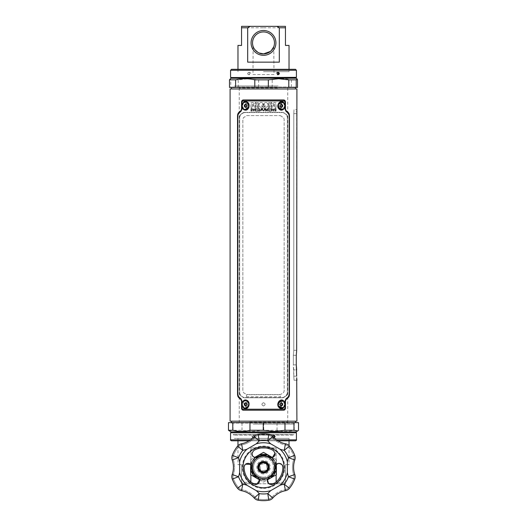 <?xml version="1.0" encoding="UTF-8"?>
<svg xmlns="http://www.w3.org/2000/svg" width="527" height="527" viewBox="0 0 527 527"><rect width="100%" height="100%" fill="white"/><g stroke="black" fill="none" stroke-linecap="round" stroke-linejoin="round"><path stroke-width="0.4" stroke-dasharray="2.63 1.98" d="M263.5 405.968C261.385 404.874 261.385 403.781 263.5 402.694C265.615 403.781 265.615 404.874 263.5 405.968C265.615 404.874 265.615 403.787 263.5 402.694C261.385 403.781 261.385 404.874 263.5 405.968M263.5 107.462C261.385 106.368 261.385 105.275 263.5 104.181C265.615 105.275 265.615 106.368 263.5 107.462C265.615 106.368 265.615 105.275 263.5 104.181C261.385 105.275 261.385 106.368 263.5 107.462M283.262 397.793L243.737 397.793L283.262 397.793L286.688 395.494L287.36 393.84L287.36 116.309L287.36 393.84L286.688 395.494L283.262 397.793M287.36 116.309L286.688 114.662L283.262 112.363L243.737 112.363L283.262 112.363L286.688 114.662L287.36 116.309M243.737 112.363L240.312 114.662L239.64 116.309L239.64 393.84L239.64 116.309L240.312 114.662L243.737 112.363M239.64 393.84L240.312 395.494L243.737 397.793L240.312 395.494L239.64 393.84M246.794 401.706C249.785 403.451 249.785 405.204 246.794 406.956C243.915 405.21 243.915 403.458 246.794 401.706C243.915 403.451 243.915 405.204 246.794 406.956C249.785 405.21 249.785 403.458 246.794 401.706M246.794 103.193C249.785 104.945 249.785 106.698 246.794 108.443C243.915 106.698 243.915 104.952 246.794 103.193C243.915 104.945 243.915 106.698 246.794 108.443C249.785 106.698 249.785 104.952 246.794 103.193M280.206 401.706C283.085 403.451 283.085 405.204 280.206 406.956C277.215 405.21 277.215 403.458 280.206 401.706C277.215 403.451 277.215 405.204 280.206 406.956C283.085 405.21 283.085 403.458 280.206 401.706M280.206 103.193C283.085 104.945 283.085 106.698 280.206 108.443C277.215 106.698 277.215 104.952 280.206 103.193C277.215 104.945 277.215 106.698 280.206 108.443C283.085 106.698 283.085 104.952 280.206 103.193M296.912 421.178L230.088 421.178M230.088 88.971L296.912 88.971M296.661 350.303L293.776 350.303L296.661 350.303L296.701 112.073M296.773 110.927L296.912 109.59L294.046 109.59M296.661 376.166L293.776 376.166L294.046 380.224L293.776 376.166L296.661 376.166L296.661 369.862L293.776 369.862L293.361 364.855L296.286 364.855L296.286 355.31L293.361 355.31L293.361 364.855L293.776 376.166L293.776 369.862L296.655 369.796M296.78 378.9L296.701 377.74M294.046 380.224L296.912 380.224M294.046 421.178L232.954 421.178L294.046 421.178M294.046 88.971L232.954 88.971L294.046 88.971M293.776 350.303L293.361 355.31L293.776 350.303L293.776 113.648L293.776 350.303M293.776 113.648C294.073 108.417 294.073 108.417 293.776 113.648C294.073 108.417 294.073 108.417 293.776 113.648L296.661 113.648L293.776 113.648M296.286 364.855L293.361 364.855L293.361 355.31L296.286 355.31M231.518 423.089L295.482 423.089L295.482 422.661L231.518 422.661L231.518 423.089L295.482 423.089M231.518 421.178L295.482 421.178L231.518 421.178M292.847 435.118L234.153 435.118L292.847 435.118L293.895 434.511L233.105 434.511L293.895 434.511M234.153 435.118L233.105 434.511M295.482 87.06L231.518 87.06L231.518 87.442L295.482 87.442L295.482 87.06L231.518 87.06M295.482 88.971L231.518 88.971L295.482 88.971M243.718 401.1L243.731 407.569M283.262 407.575L284.56 404.328L283.282 401.1M278.809 401.923L278.243 405.441M279.494 404.512L280.259 405.685L281.523 405.5L282.017 404.15L281.247 402.977L282.011 402.977A2.148 1.858 90 0 1 281.998 405.658C281.049 406.851 280.074 406.851 279.079 405.658A2.148 1.858 90 0 1 279.079 402.997C280.074 401.811 281.043 401.811 281.998 402.997L282.782 404.15L282.288 405.5L281.023 405.685L280.259 404.512L280.753 403.155L279.989 403.155L279.494 404.512L280.259 404.512M283.262 109.069L284.56 105.822L283.282 102.594M278.809 103.411L278.098 105.822L278.796 108.213M281.998 107.152C281.049 108.345 280.074 108.345 279.079 107.152C280.074 108.345 281.043 108.345 281.998 107.152A2.148 1.858 90 0 0 281.998 104.491C281.049 103.299 280.081 103.299 279.079 104.491C280.074 103.299 281.043 103.299 281.998 104.491A2.148 1.858 90 0 1 281.998 107.152M278.678 105.822A2.148 1.858 90 0 0 279.079 107.152A2.148 1.858 90 0 1 279.079 104.491A2.148 1.858 90 0 0 278.678 105.822M243.711 102.594L242.44 105.822L243.731 109.063M247.921 107.152C246.926 108.345 245.957 108.345 245.002 107.152A2.148 1.858 -90 0 1 245.002 104.491C245.951 103.299 246.919 103.299 247.921 104.491A2.148 1.858 -90 0 1 247.921 107.152M248.171 108.259L248.896 105.822M248.863 403.794L248.158 401.87M246.392 396.726L280.608 396.726L280.476 394.716L246.524 394.716L246.392 396.726M280.324 115.604L283.513 117.646L284.145 119.109L284.145 391.172L283.519 392.628L280.522 394.545L246.478 394.545L243.481 392.628L242.855 391.172L242.855 119.109L243.487 117.646L246.676 115.604L280.324 115.604L246.676 115.604L243.487 117.646L242.855 119.109L242.855 391.172L243.481 392.628L246.478 394.545L280.522 394.545L283.519 392.628L284.145 391.172L284.145 119.109L283.513 117.646L280.324 115.604M242.954 100.934A0.955 0.547 90 0 1 243.487 99.985L241.544 101.863L243.454 99.952L283.546 99.952L285.456 101.863L283.546 99.952L243.487 99.985C242.361 100.097 241.728 100.729 241.59 101.876L241.59 109.208L240.944 110.624A0.955 0.494 -131.4 0 0 240.991 111.329L241.972 109.208L241.972 101.876L242.954 100.934L284.046 100.934L285.028 101.876L285.028 109.208L286.009 111.329L288.144 113.16L289.132 115.275L289.132 394.875L288.144 396.996L286.009 398.82A0.955 0.494 -131.4 0 1 286.056 399.532L288.131 397.701L289.409 394.875L289.409 115.275L288.131 112.449L286.056 110.624L285.41 109.208L285.41 101.876C285.272 100.729 284.639 100.097 283.513 99.985A0.955 0.547 90 0 1 284.046 100.934M286.009 111.329A0.955 0.494 131.4 0 0 286.056 110.624L286.51 110.966M240.49 110.966L238.823 112.429L237.532 115.255L237.532 394.901L238.823 397.72L240.905 399.545L238.487 397.411L240.911 399.479L241.544 400.961L241.544 408.32C241.748 409.551 242.387 410.177 243.454 410.197L283.546 410.197L243.454 410.197L241.544 408.293L243.487 410.171A0.955 0.547 90 0 1 242.954 409.216L241.972 408.273L241.972 400.942L240.991 398.82L238.856 396.996L237.868 394.875L237.868 115.275L238.856 113.16L240.991 111.329M238.856 113.16A0.955 0.547 -131.3 0 1 238.869 112.449L237.591 115.275L237.591 394.875L238.869 397.701L240.49 399.189M285.028 101.876L285.456 101.836C285.252 100.598 284.613 99.972 283.546 99.952L243.454 99.952C242.394 99.959 241.755 100.591 241.544 101.836L241.544 109.188L240.905 110.604L241.544 109.346L240.911 110.677L238.487 112.738L237.532 115.373L237.644 395.803M258.349 111.171L257.973 111.171L257.973 108.641L257.038 108.305L259.284 108.305L258.349 108.641L258.349 111.171M256.306 109.135L254.87 110.215C255.72 111.961 257.308 109.603 255.028 109.669C254.811 108.088 255.358 107.903 256.656 109.109L256.306 109.135M252.242 111.171L251.893 111.171L251.893 108.305L253.691 110.551L253.691 108.305L254.034 108.305L254.034 111.171L252.242 108.918L252.242 111.171M251.28 111.171L250.924 111.171L250.924 108.305L251.28 108.305L251.28 111.171M275.147 103.984L272.769 105.795L273.566 105.703C274.62 106.909 275.054 106.829 274.883 105.466C270.562 105.169 275.035 100.011 275.97 103.938L275.147 103.984M269.587 107.35L268.73 107.35L268.73 102.574L269.587 102.574L269.587 104.695L271.313 102.574L272.459 102.574L270.865 104.438L272.545 107.35L271.438 107.35L270.279 105.11L269.587 105.907L269.587 107.35M264.053 103.766C265.773 100.374 269.699 104.445 267.472 106.777C264.791 107.857 263.652 106.849 264.053 103.766M255.911 107.35L255.055 107.35L255.055 102.574C256.959 101.678 260.272 103.931 257.4 105.242L258.862 107.35L257.841 107.35C257.387 106.105 256.741 105.44 255.911 105.354L255.911 107.35M237.644 114.352L237.532 394.782L238.487 397.411M241.544 400.803L240.911 399.538L241.544 400.803L241.544 408.293M240.991 398.82A0.955 0.494 131.4 0 0 240.944 399.532L241.59 400.942L241.59 408.273C241.728 409.426 242.361 410.059 243.487 410.171L283.546 410.197L285.456 408.293L283.546 410.197C284.606 410.19 285.245 409.565 285.456 408.32L284.046 409.216L242.954 409.216M286.51 399.189L285.456 400.803L286.089 399.479L288.513 397.411L289.468 394.782L289.356 114.352M289.356 395.803L289.468 115.373L288.513 112.738M289.132 115.275L288.177 112.429L286.095 110.604L285.456 109.346L285.456 101.863M243.869 112.6L240.944 114.319L239.607 116.987L239.607 393.162L240.944 395.836L243.869 397.549L283.131 397.549L286.056 395.836L287.393 393.162L287.393 116.987L286.056 114.319L283.131 112.6L243.869 112.6L283.131 112.6L286.056 114.319L287.393 116.987L287.393 393.162L286.056 395.836L283.131 397.549L243.869 397.549L240.944 395.836L239.607 393.162L239.607 116.987L240.944 114.319L243.869 112.6M277.999 404.472C279.573 407.858 281.089 407.858 282.544 404.472C281.089 401.087 279.573 401.087 277.999 404.472C279.567 401.087 281.082 401.087 282.544 404.472C281.089 407.858 279.573 407.858 277.999 404.472M244.456 404.472C245.911 407.858 247.427 407.858 249.001 404.472C247.433 401.087 245.918 401.087 244.456 404.472C245.911 401.087 247.427 401.087 249.001 404.472C247.427 407.858 245.911 407.858 244.456 404.472M277.999 105.677C279.573 109.063 281.089 109.063 282.544 105.683C281.089 102.291 279.573 102.291 277.999 105.677M244.456 105.677C245.911 109.063 247.427 109.063 249.001 105.683C247.433 102.291 245.918 102.291 244.456 105.677M250.911 107.35L250.911 102.574L252.545 102.574C254.146 102.752 254.482 103.496 253.559 104.814C254.627 106.862 253.744 107.706 250.911 107.35M259.363 103.766C261.03 100.387 265.028 104.438 262.782 106.777C260.094 107.851 258.955 106.849 259.363 103.766M260.055 111.171L259.673 111.171L259.673 108.305C261.767 108.173 262.262 108.694 261.155 109.866L262.189 111.171L260.055 109.893L260.055 111.171L261.208 108.727L261.208 111.171L261.57 111.171L261.57 108.305L261.003 108.305L260.193 110.756L259.356 108.305L258.849 108.305L258.849 111.171L259.212 111.171L259.212 108.773L260.042 111.171M262.933 108.305C262.077 111.395 265.305 111.355 264.429 108.305L264.811 108.305C265.951 111.849 261.412 111.849 262.558 108.305L262.933 108.305M265.792 111.171L265.43 111.171L265.43 108.305L265.997 108.305L266.807 110.756L267.644 108.305L268.151 108.305L268.151 111.171L267.788 111.171L267.788 108.773L266.616 111.171L265.792 108.727L265.792 111.171M270.865 111.171L268.763 111.171L268.763 108.305L270.799 108.305L269.132 108.641L269.132 109.517L270.694 109.517L269.132 109.853L269.132 110.828L270.865 110.828L270.865 111.171M271.721 111.171L271.372 111.171L271.372 108.305L273.197 110.551L273.197 108.305L273.546 108.305L273.546 111.171L271.721 108.918L271.721 111.171M275.186 111.171L274.83 111.171L274.83 108.641L273.948 108.305L276.082 108.305L275.186 108.641L275.186 111.171M280.417 400.566C284.468 398.88 286.201 406.673 282.459 408.089C278.434 409.789 276.234 401.989 280.417 400.566M282.63 408.412C286.807 406.89 284.804 398.366 280.384 400.243C275.759 401.765 278.236 410.302 282.63 408.412M243.461 401.357C246.458 397.813 251.168 404.249 247.743 407.299C244.403 410.856 240.457 404.407 243.461 401.357M247.894 407.555C251.682 404.196 246.438 397.253 243.178 401.1C239.811 404.459 244.278 411.416 247.894 407.555M243.461 102.851C246.458 99.307 251.168 105.743 247.743 108.786C244.403 112.35 240.457 105.901 243.461 102.851M247.894 109.049C251.682 105.69 246.438 98.747 243.178 102.594C239.811 105.947 244.278 112.91 247.894 109.049M280.417 102.06C282.88 101.586 284.264 102.837 284.56 105.822C284.554 107.534 283.855 108.793 282.459 109.583C279.982 110.057 278.533 108.806 278.104 105.822C278.091 104.168 278.869 102.91 280.417 102.06M282.63 109.906C286.807 108.384 284.804 99.853 280.384 101.737C275.759 103.259 278.236 111.796 282.63 109.906M238.823 397.72L238.869 397.701A0.955 0.547 131.3 0 1 238.856 396.996M286.009 398.82L285.028 400.942L285.456 400.961L286.095 399.545L285.41 400.942L285.41 408.273C285.272 409.42 284.639 410.052 283.513 410.171A0.955 0.547 90 0 0 284.046 409.216M288.144 113.16A0.955 0.547 131.3 0 0 288.131 112.449L288.177 112.429M288.144 396.996A0.955 0.547 -131.3 0 1 288.131 397.701L289.132 394.875M288.513 397.411L288.177 397.72M289.468 115.255L289.468 394.901M285.456 109.346L286.089 110.611L285.456 109.188L285.028 109.208M285.456 101.836L285.456 109.188M238.487 112.738L238.823 112.429M285.456 400.961L285.456 408.32M283.546 99.952L243.454 99.952L283.546 99.952M283.546 410.197L243.454 410.197L283.546 410.197M268.651 111.171L269.027 111.171L269.027 108.641L269.962 108.305L267.716 108.305L268.651 108.641L268.651 111.171M270.694 109.135L272.13 110.215C271.28 111.961 269.692 109.603 271.972 109.669C272.189 108.088 271.642 107.903 270.344 109.109L270.694 109.135M274.758 111.171L275.107 111.171L275.107 108.305L273.309 110.551L273.309 108.305L272.966 108.305L272.966 111.171L274.758 108.918L274.758 111.171M275.72 111.171L276.076 111.171L276.076 108.305L275.72 108.305L275.72 111.171M251.853 103.984L254.231 105.795L253.434 105.703C252.38 106.909 251.946 106.829 252.117 105.466C256.438 105.169 251.965 100.011 251.03 103.938L251.853 103.984M257.413 107.35L258.27 107.35L258.27 102.574L257.413 102.574L257.413 104.695L255.687 102.574L254.541 102.574L256.135 104.438L254.455 107.35L255.562 107.35L256.721 105.11L257.413 105.907L257.413 107.35M262.947 103.766C261.227 100.374 257.301 104.445 259.528 106.777C262.209 107.857 263.348 106.849 262.947 103.766M271.089 107.35L271.945 107.35L271.945 102.574C270.041 101.678 266.728 103.931 269.6 105.242L268.138 107.35L269.159 107.35C269.613 106.105 270.259 105.44 271.089 105.354L271.089 107.35M285.456 408.293L285.456 400.803M241.544 101.863L241.544 109.346M249.001 105.677C247.427 109.063 245.911 109.063 244.456 105.683C245.911 102.291 247.427 102.291 249.001 105.677M282.544 105.677C281.089 109.063 279.573 109.063 277.999 105.683C279.567 102.291 281.082 102.291 282.544 105.677M276.089 107.35L276.089 102.574L274.455 102.574C272.854 102.752 272.518 103.496 273.441 104.814C272.373 106.862 273.256 107.706 276.089 107.35M267.637 103.766C265.97 100.387 261.972 104.438 264.218 106.777C266.906 107.851 268.045 106.849 267.637 103.766M266.945 111.171L267.327 111.171L267.327 108.305C265.233 108.173 264.738 108.694 265.845 109.866L264.811 111.171L266.945 109.893L266.945 111.171M264.067 108.305C264.923 111.395 261.695 111.355 262.571 108.305L262.189 108.305C261.049 111.849 265.588 111.849 264.442 108.305L264.067 108.305M256.135 111.171L258.237 111.171L258.237 108.305L256.201 108.305L257.868 108.641L257.868 109.517L256.306 109.517L257.868 109.853L257.868 110.828L256.135 110.828L256.135 111.171M255.279 111.171L255.628 111.171L255.628 108.305L253.803 110.551L253.803 108.305L253.454 108.305L253.454 111.171L255.279 108.918L255.279 111.171M251.814 111.171L252.169 111.171L252.169 108.641L253.052 108.305L250.918 108.305L251.814 108.641L251.814 111.171M230.569 77.35L296.431 77.35M248.645 74.696C247.321 73.918 247.321 73.141 248.645 72.364C249.996 73.141 249.996 73.918 248.645 74.696L250.101 74.557C250.964 73.576 250.799 72.845 249.614 72.364C248.454 72.845 248.289 73.576 249.133 74.557L249.679 74.696M278.355 72.364L277.386 72.364C276.201 72.845 276.036 73.576 276.899 74.557L278.355 74.696M248.645 72.364L249.614 72.364M295.482 69.307L231.518 69.307M297.498 79.827L291.378 79.827C285.008 78.365 278.618 78.365 272.202 79.827L258.658 79.827L248.434 78.727L238.204 79.827L230.78 79.827L230.78 87.442L229.502 87.442M254.798 87.442L278.137 87.442M297.498 87.442L230.78 87.442M291.378 79.827L291.378 87.442M272.202 87.442L272.202 79.827M258.658 79.827L258.658 87.442M238.204 87.442L238.204 79.827M230.78 79.827L230.035 78.754M251.873 69.307L286.504 69.307L251.873 69.307M277.867 74.557L277.321 74.696M277.867 72.502L277.386 72.364M277.301 86.013L236.195 86.013L277.301 86.013M278.137 86.013L234.535 86.013L278.137 86.013M253.032 435.407C254.462 436.185 254.462 436.962 253.032 437.739L253.711 437.739C252.479 437.258 252.308 436.527 253.197 435.546L253.757 435.407L253.032 435.407C251.616 436.185 251.616 436.962 253.032 437.739M296.431 432.753L230.569 432.753M272.861 436.521L274 437.739M273.968 435.407L273.243 435.407L273.803 435.546M273.968 437.739L273.289 437.739C272.031 437.258 271.86 436.527 272.769 435.546L273.243 435.407M231.518 440.796L295.482 440.796M277.867 440.796L249.133 440.796M229.41 430.987L233.033 430.276L242.018 430.276L252.881 431.376L263.744 430.276L277.037 430.276C282.742 431.738 288.467 431.738 294.211 430.276L298.519 430.276M273.816 422.661L249.963 422.661M228.481 422.661L298.519 422.661M242.018 430.276L242.018 422.661M263.744 422.661L263.744 430.276M277.037 430.276L277.037 422.661M294.211 422.661L294.211 430.276M233.033 422.661L233.033 430.276M271.695 440.796L239.06 440.796L271.695 440.796M273.289 437.739L273.842 437.575M253.711 437.739C254.969 437.258 255.14 436.527 254.231 435.546L253.757 435.407M255.305 438.411L287.94 438.411L255.305 438.411M273.289 438.411L234.311 438.411L273.289 438.411M253.777 424.09L292.511 424.09L253.777 424.09M253.184 424.09L294.277 424.09L253.184 424.09M245.556 109.642A3.821 3.307 -90 0 1 242.321 105.822L242.176 105.822M245.483 109.642A3.821 3.307 -90 0 1 242.282 106.79A3.821 3.307 -90 0 1 243.856 102.495A3.821 3.307 -90 0 1 245.483 102.001A3.821 3.307 -90 0 1 248.678 104.853A3.821 3.307 -90 0 1 247.104 109.148A3.821 3.307 -90 0 1 245.483 109.642L245.628 109.642A3.821 3.307 -90 0 1 242.427 106.79A3.821 3.307 -90 0 1 244.001 102.495A3.821 3.307 -90 0 1 245.628 102.001A3.821 3.307 -90 0 1 248.823 104.853A3.821 3.307 -90 0 1 247.249 109.148A3.821 3.307 -90 0 1 245.628 109.642A3.821 3.307 -90 0 0 248.928 105.822M246.88 107.093L246.116 107.093L246.88 107.093L247.519 105.822L246.755 105.822L246.109 107.1L246.873 107.1L247.519 105.835L246.755 105.835L246.129 104.557L244.857 104.544L245.608 104.55L244.857 104.544L244.212 105.808L244.831 107.086L246.109 107.1M246.88 104.55L246.116 104.55L246.88 104.55L247.519 105.822L246.893 104.557L245.622 104.544L244.969 105.808L244.212 105.808M245.608 107.093L244.844 107.093M281.444 109.642A3.821 3.307 90 0 0 284.633 105.163A3.821 3.307 90 0 0 281.444 102.001M280.983 107.067L280.318 107.205L279.501 106.079L279.936 104.695L281.286 104.577M280.318 107.205L281.082 107.205M279.501 106.079L280.265 106.079M279.936 104.695L280.7 104.695M281.187 104.438L281.952 104.438M281.444 400.513A3.821 3.307 90 0 1 284.54 403.214L284.679 403.214M281.043 405.559L280.469 405.764L279.534 404.756L279.824 403.326L281.227 403.102M280.469 405.764L281.234 405.764M279.534 404.756L280.298 404.756M279.824 403.326L280.588 403.326M281.043 402.898L281.807 402.898M245.556 400.513A3.821 3.307 -90 0 0 242.348 404.868A3.821 3.307 -90 0 0 245.556 408.148M245.694 405.579L247.031 405.487L247.506 404.123L246.741 404.123M246.037 403.076L246.722 402.964L247.506 404.123M247.031 405.487L246.267 405.487M245.773 405.691L245.009 405.691M246.722 402.964L245.957 402.964M243.257 401.666A3.821 3.307 -90 0 1 245.628 400.513A3.821 3.307 -90 0 1 248.672 402.845A3.821 3.307 -90 0 1 247.993 406.996A3.821 3.307 -90 0 1 245.628 408.148A3.821 3.307 -90 0 1 242.578 405.81A3.821 3.307 -90 0 1 243.257 401.666M243.112 401.666A3.821 3.307 -90 0 1 245.483 400.513A3.821 3.307 -90 0 1 248.527 402.845A3.821 3.307 -90 0 1 247.848 406.996A3.821 3.307 -90 0 1 245.483 408.148A3.821 3.307 -90 0 1 242.433 405.81A3.821 3.307 -90 0 1 243.112 401.666M245.793 402.905L246.557 402.905L247.473 403.932L246.708 403.932L245.793 402.905L244.568 403.307L244.258 404.729L245.022 404.729L245.332 403.307L244.568 403.307M247.473 403.932L247.156 405.355L245.167 405.757L244.258 404.729M245.022 404.729L245.931 405.757L247.156 405.355M246.557 402.905L245.332 403.307M245.931 405.757L245.167 405.757M246.708 403.932L246.392 405.355M283.368 407.371A3.821 3.307 90 0 1 281.372 408.148A3.821 3.307 90 0 1 278.243 405.546A3.821 3.307 90 0 1 279.376 401.284A3.821 3.307 90 0 1 281.372 400.513A3.821 3.307 90 0 1 284.508 403.115A3.821 3.307 90 0 1 283.368 407.371M283.513 407.371A3.821 3.307 90 0 1 281.517 408.148A3.821 3.307 90 0 1 278.381 405.546A3.821 3.307 90 0 1 279.521 401.284A3.821 3.307 90 0 1 281.517 400.513A3.821 3.307 90 0 1 284.652 403.115A3.821 3.307 90 0 1 283.513 407.371M280.259 405.685L281.023 405.685M281.523 405.5L282.288 405.5M282.017 404.15L282.782 404.15M281.247 402.977L279.989 403.155M282.011 402.977L280.753 403.155M283.901 108.285A3.821 3.307 90 0 1 281.372 109.642A3.821 3.307 90 0 1 278.375 107.429A3.821 3.307 90 0 1 278.849 103.358A3.821 3.307 90 0 1 281.372 102.001A3.821 3.307 90 0 1 284.376 104.214A3.821 3.307 90 0 1 283.901 108.285M284.046 108.285A3.821 3.307 90 0 1 281.517 109.642A3.821 3.307 90 0 1 278.519 107.429A3.821 3.307 90 0 1 278.994 103.358A3.821 3.307 90 0 1 281.517 102.001A3.821 3.307 90 0 1 284.521 104.214A3.821 3.307 90 0 1 284.046 108.285M282.716 105.321L282.492 106.77L281.728 106.77L281.952 105.321L282.716 105.321L281.741 104.372L279.784 104.873L280.983 104.372L281.952 105.321M280.983 104.372L281.741 104.372M281.728 106.77L280.529 107.271L279.554 106.322L279.784 104.873M279.554 106.322L280.318 106.322L281.293 107.271L282.492 106.77M280.529 107.271L281.293 107.271M280.318 106.322L280.548 104.873M244.969 105.808L245.595 107.086L244.831 107.086M245.595 107.086L246.873 107.1M246.893 104.557L246.129 104.557M263.5 71.692L289.033 71.692L263.5 71.692M263.5 27.779L285.456 27.779L285.456 26.35L241.544 26.35L241.544 27.779L263.5 27.779M289.033 45.441L285.456 45.441L285.456 27.779M253 74.557L263.5 74.557L253 74.557L253.118 46.488A10.975 10.975 0 0 0 253.467 47.364M253.862 48.168A10.975 10.975 0 0 0 255.727 50.664M255.832 50.77A10.975 10.975 0 0 0 256.609 51.455M253 46.112L254.567 49.294L259.06 52.95M247.683 62.146L279.317 62.146M263.5 53.892L267.604 53.095M271.128 50.803L270.384 51.462M272.215 49.591L273.19 48.076M273.526 47.377L273.77 46.784M274 74.557L263.5 74.557L274 74.557L273.77 46.798M241.544 27.779L241.544 45.441L237.967 45.441M277.373 88.016L239.251 88.016L277.373 88.016M249.627 422.134L287.749 422.134L249.627 422.134M263.5 479.945A12.707 12.707 0 0 1 250.793 467.238A12.707 12.707 0 0 1 263.5 454.531A12.707 12.707 0 0 1 276.207 467.238A12.707 12.707 0 0 1 263.5 479.945M263.5 456.198A11.041 11.041 0 0 0 252.459 467.238A11.041 11.041 0 0 0 263.5 478.279A11.041 11.041 0 0 1 252.459 467.238A11.041 11.041 0 0 1 263.5 456.198A11.041 11.041 0 0 1 274.541 467.238A11.041 11.041 0 0 1 263.5 478.279A11.041 11.041 0 0 0 274.541 467.238A11.041 11.041 0 0 0 263.5 456.198M263.5 455.051A12.187 12.187 0 0 0 251.313 467.238A12.187 12.187 0 0 0 263.5 479.425A12.187 12.187 0 0 0 275.687 467.238A12.187 12.187 0 0 0 263.5 455.051M237.967 438.411L289.033 438.411L237.967 438.411L237.967 440.796M237.967 445.717L237.967 464.662L241.544 464.662L237.967 464.662M250.872 481.961L250.872 482.324L241.544 482.324L241.544 483.753L241.544 464.662L241.544 482.324L250.872 482.324L252.018 482.87M261.425 447.957L250.872 447.957L250.872 474.827M276.128 474.827L276.128 447.957L265.575 447.957M274.982 482.87L276.128 481.961M289.033 445.717L289.033 464.662L285.456 464.662L285.456 482.324L276.128 482.324L285.456 482.324L285.456 483.753L273.671 483.753M289.033 438.411L289.033 440.796M253.329 483.753L241.544 483.753L254.1 483.753L250.872 482.324L250.872 447.957L276.128 447.957L250.872 447.957L276.128 447.957L276.128 482.324L272.9 483.753L285.456 483.753L285.456 464.662L289.033 464.662M263.5 456.356A10.883 10.883 0 0 1 274.383 467.238A10.883 10.883 0 0 1 263.5 478.121A10.883 10.883 0 0 1 252.617 467.238A10.883 10.883 0 0 1 263.5 456.356M258.125 483.753L268.875 483.753M254.1 483.753L272.9 483.753M263.5 454.353A12.885 12.885 0 0 0 250.615 467.238A12.885 12.885 0 0 0 263.5 480.123A12.885 12.885 0 0 1 250.615 467.238A12.885 12.885 0 0 1 263.5 454.353A12.885 12.885 0 0 1 276.385 467.238A12.885 12.885 0 0 1 263.5 480.123A12.885 12.885 0 0 0 276.385 467.238A12.885 12.885 0 0 0 257.057 456.079L263.5 452.357L269.943 456.079A12.885 12.885 0 0 0 263.5 454.353M263.5 473.918A6.68 6.68 0 0 1 256.82 467.238A6.68 6.68 0 0 1 263.5 460.558A6.68 6.68 0 0 1 270.18 467.238A6.68 6.68 0 0 1 263.5 473.918M263.5 477.192A9.954 9.954 0 0 0 273.454 467.238A9.954 9.954 0 0 0 263.5 457.284A9.954 9.954 0 0 1 273.454 467.238A9.954 9.954 0 0 1 263.5 477.192A9.954 9.954 0 0 1 253.546 467.238A9.954 9.954 0 0 1 263.5 457.284A9.954 9.954 0 0 0 253.546 467.238A9.954 9.954 0 0 0 263.5 477.192A9.973 9.973 0 0 0 273.473 467.238A9.973 9.973 0 0 0 263.5 457.265A9.973 9.973 0 0 0 253.527 467.238A9.973 9.973 0 0 0 263.5 477.212M267.439 479.847L269.943 478.397A12.885 12.885 0 0 1 257.057 478.397L263.5 482.119L269.943 478.397A12.885 12.885 0 0 1 257.057 478.397A12.885 12.885 0 0 0 276.385 467.238A12.885 12.885 0 0 0 269.943 456.079L276.385 459.801L276.385 474.682L263.5 482.119L250.615 474.682L250.615 459.801L257.057 456.079A12.885 12.885 0 0 0 257.057 478.397L259.561 479.847M269.943 478.397L276.385 474.682L276.385 467.238A12.885 12.885 0 0 1 269.943 478.397L276.385 474.682L276.385 459.801L263.5 452.357L250.615 459.801L250.615 474.682L257.057 478.397A12.885 12.885 0 0 1 250.615 467.238L250.615 474.682L257.057 478.397M263.5 454.827A12.411 12.411 0 0 1 275.911 467.238A12.411 12.411 0 0 1 263.5 479.649A12.411 12.411 0 0 1 251.089 467.238A12.411 12.411 0 0 1 263.5 454.827A12.411 12.411 0 0 1 275.911 467.238A12.411 12.411 0 0 1 263.5 479.649A12.411 12.411 0 0 1 251.089 467.238A12.411 12.411 0 0 1 263.5 454.827M262.756 463.009A4.295 4.295 0 0 1 267.729 466.494A4.295 4.295 0 0 1 264.244 471.467A4.295 4.295 0 0 0 266.761 470.031L261.385 470.98A4.295 4.295 0 0 0 264.244 471.467A4.295 4.295 0 0 1 259.271 467.983A4.295 4.295 0 0 1 262.756 463.009A4.295 4.295 0 0 0 260.239 464.445L265.615 463.496A4.295 4.295 0 0 0 262.756 463.009M265.615 463.496A4.295 4.295 0 0 1 266.293 463.977L267.242 469.353A4.295 4.295 0 0 0 266.293 463.977L267.242 469.353A4.295 4.295 0 0 1 266.761 470.031L261.385 470.98A4.295 4.295 0 0 1 260.707 470.506L259.758 465.124A4.295 4.295 0 0 0 260.707 470.506L259.758 465.124A4.295 4.295 0 0 1 260.239 464.445L265.615 463.496M263.5 462.271A4.967 4.967 0 0 0 258.533 467.238A4.967 4.967 0 0 0 263.5 472.205A4.967 4.967 0 0 1 258.533 467.238A4.967 4.967 0 0 1 263.5 462.271A4.967 4.967 0 0 1 268.467 467.238A4.967 4.967 0 0 1 263.5 472.205A4.967 4.967 0 0 0 268.467 467.238A4.967 4.967 0 0 0 263.5 462.271M250.608 464.346L250.615 459.801L254.554 457.522M254.923 457.62A12.885 12.885 0 0 0 250.885 464.616M272.446 457.522L276.385 459.801L276.385 464.346M276.115 464.616A12.885 12.885 0 0 0 272.077 457.62M259.462 479.478A12.885 12.885 0 0 0 267.538 479.478M276.385 459.801L269.943 456.079A12.885 12.885 0 0 1 276.385 467.238L276.385 459.801M263.5 452.357L257.057 456.079A12.885 12.885 0 0 1 269.943 456.079L263.5 452.357M250.615 467.238A12.885 12.885 0 0 1 257.057 456.079L250.615 459.801L250.615 467.238M272.993 484.148L269.91 484.32M275.153 466.632L276.319 464.412M281.681 464.412L282.894 467.469M275.107 467.377A11.607 11.607 0 0 1 269.185 477.357M267.459 479.768L268.493 477.91M263.5 455.736A11.502 11.502 0 0 1 275.002 467.238A11.502 11.502 0 0 1 263.5 478.74A11.502 11.502 0 0 1 251.998 467.238A11.502 11.502 0 0 1 263.5 455.736M257.815 457.12A11.607 11.607 0 0 1 269.422 457.258M272.36 457.548L270.246 457.581M273.394 450.559L275.094 453.148M258.329 477.739L259.547 479.781M256.912 484.385L255.747 484.557L253.606 483.918M256.985 457.508L254.62 457.541M256.188 443.879L246.926 449.228A28.959 28.959 0 0 1 242.789 450.341A26.732 26.732 0 0 0 238.514 457.746A28.959 28.959 0 0 1 239.614 461.889L239.614 472.587A28.959 28.959 0 0 1 238.514 476.731A26.732 26.732 0 0 0 242.789 484.135L241.735 489.603A5.566 5.566 0 0 1 238.474 487.653A32.299 32.299 0 0 1 233.309 478.707A5.566 5.566 0 0 1 233.25 474.906L238.514 476.731L233.309 478.707A32.299 32.299 0 0 0 238.474 487.653A32.299 32.299 0 0 1 233.309 478.707A5.566 5.566 0 0 1 233.25 474.906A23.386 23.386 0 0 0 233.25 459.57L238.514 457.746L233.309 455.769A32.299 32.299 0 0 1 238.474 446.824L242.789 450.341L241.735 444.874A23.386 23.386 0 0 0 255.015 437.212L259.225 440.855A28.959 28.959 0 0 1 256.188 443.879A24.479 24.479 0 0 1 270.812 443.879A28.959 28.959 0 0 1 267.775 440.855A26.732 26.732 0 0 0 259.225 440.855L258.335 435.355A32.299 32.299 0 0 1 268.665 435.355A5.566 5.566 0 0 1 271.985 437.212L267.775 440.855L268.665 435.355A5.566 5.566 0 0 1 271.985 437.212A23.386 23.386 0 0 0 285.265 444.874A5.566 5.566 0 0 1 288.526 446.824A32.299 32.299 0 0 1 293.691 455.769A5.566 5.566 0 0 1 293.75 459.57A23.386 23.386 0 0 0 293.75 474.906A5.566 5.566 0 0 1 293.691 478.707A32.299 32.299 0 0 1 288.526 487.653A5.566 5.566 0 0 1 285.265 489.603A23.386 23.386 0 0 0 271.985 497.264A5.566 5.566 0 0 1 268.665 499.122A32.299 32.299 0 0 1 263.5 499.537A32.299 32.299 0 0 0 268.665 499.122A32.299 32.299 0 0 1 258.335 499.122A5.566 5.566 0 0 1 255.015 497.264A23.386 23.386 0 0 0 241.735 489.603A23.386 23.386 0 0 1 255.015 497.264L259.225 493.621A26.732 26.732 0 0 0 267.775 493.621L271.985 497.264A5.566 5.566 0 0 1 268.665 499.122L267.775 493.621A28.959 28.959 0 0 1 270.812 490.597L280.074 485.248A28.959 28.959 0 0 1 284.211 484.135L285.265 489.603A23.386 23.386 0 0 0 271.985 497.264M241.735 489.603A5.566 5.566 0 0 1 238.474 487.653L242.789 484.135A28.959 28.959 0 0 1 246.926 485.248L256.188 490.597A28.959 28.959 0 0 1 259.225 493.621L258.335 499.122A5.566 5.566 0 0 1 255.015 497.264M254.172 497.995A6.68 6.68 0 0 0 258.158 500.222A33.412 33.412 0 0 0 268.842 500.222A6.68 6.68 0 0 0 272.828 497.995M263.5 472.587A5.349 5.349 0 0 0 268.849 467.238A5.349 5.349 0 0 0 263.5 461.896A5.349 5.349 0 0 1 268.849 467.238A5.349 5.349 0 0 1 263.5 472.587A5.349 5.349 0 0 1 258.151 467.238A5.349 5.349 0 0 1 263.5 461.896A5.349 5.349 0 0 0 258.151 467.238A5.349 5.349 0 0 0 263.5 472.587M285.265 489.603A5.566 5.566 0 0 0 288.526 487.653A32.299 32.299 0 0 0 293.691 478.707A32.299 32.299 0 0 1 288.526 487.653L284.211 484.135A26.732 26.732 0 0 0 288.486 476.731A28.959 28.959 0 0 1 287.386 472.587L287.386 461.889A28.959 28.959 0 0 1 288.486 457.746L293.691 455.769A5.566 5.566 0 0 1 293.75 459.57A23.386 23.386 0 0 0 293.75 474.906A23.386 23.386 0 0 1 293.75 459.57L288.486 457.746A26.732 26.732 0 0 0 284.211 450.341A28.959 28.959 0 0 1 280.074 449.228L270.812 443.879M288.526 446.824L284.211 450.341L285.265 444.874A23.386 23.386 0 0 1 271.985 437.212A23.386 23.386 0 0 0 285.265 444.874A5.566 5.566 0 0 1 288.526 446.824A32.299 32.299 0 0 1 293.691 455.769M255.015 437.212A5.566 5.566 0 0 1 258.335 435.355A5.566 5.566 0 0 0 255.015 437.212A23.386 23.386 0 0 1 241.735 444.874A23.386 23.386 0 0 0 255.015 437.212M233.309 455.769A5.566 5.566 0 0 0 233.25 459.57A23.386 23.386 0 0 1 233.25 474.906A23.386 23.386 0 0 0 233.25 459.57A5.566 5.566 0 0 1 233.309 455.769A32.299 32.299 0 0 1 238.474 446.824A5.566 5.566 0 0 1 241.735 444.874A5.566 5.566 0 0 0 238.474 446.824M254.172 436.481A6.68 6.68 0 0 1 258.158 434.255A33.412 33.412 0 0 1 268.842 434.255A6.68 6.68 0 0 1 272.828 436.481M285.476 443.78A6.68 6.68 0 0 1 289.389 446.119A33.412 33.412 0 0 1 294.731 455.374A6.68 6.68 0 0 1 294.804 459.939M294.804 474.537A6.68 6.68 0 0 1 294.731 479.102A33.412 33.412 0 0 1 289.389 488.358A6.68 6.68 0 0 1 285.476 490.696M241.524 490.696A6.68 6.68 0 0 1 237.611 488.358A33.412 33.412 0 0 1 232.269 479.102A6.68 6.68 0 0 1 232.196 474.537A22.272 22.272 0 0 0 232.196 459.939A6.68 6.68 0 0 1 232.269 455.374A33.412 33.412 0 0 1 237.611 446.119A6.68 6.68 0 0 1 241.524 443.78M258.335 499.122A32.299 32.299 0 0 0 263.5 499.537M268.665 435.355A32.299 32.299 0 0 0 258.335 435.355M288.486 476.731L293.75 474.906A5.566 5.566 0 0 1 293.691 478.707L288.486 476.731M251.932 453.022L254.007 450.328M257.578 477.218A11.607 11.607 0 0 1 251.893 467.1M244.106 467.008L245.529 464.221M250.694 464.425L251.754 466.204M263.5 463.009A4.229 4.229 0 0 0 259.271 467.238A4.229 4.229 0 0 0 263.5 471.467A4.229 4.229 0 0 0 267.729 467.238A4.229 4.229 0 0 0 263.5 463.009M263.5 471.823A4.585 4.585 0 0 0 268.085 467.238A4.585 4.585 0 0 0 263.5 462.653A4.585 4.585 0 0 0 258.915 467.238A4.585 4.585 0 0 0 263.5 471.823M263.5 472.969A5.725 5.725 0 0 0 269.225 467.238A5.725 5.725 0 0 0 263.5 461.514A5.725 5.725 0 0 0 257.775 467.238A5.725 5.725 0 0 0 263.5 472.969M265.391 462.93L268.177 464.537L268.177 467.759M261.609 471.546L260.713 471.033M258.823 467.759L258.823 464.537L261.609 462.93M266.287 471.033L265.391 471.546M237.532 115.255L237.868 115.275M237.532 394.901L237.868 394.875M241.544 400.961L241.972 400.942M241.544 408.32L241.972 408.273M285.028 400.942L285.028 408.273M241.972 109.208L241.544 109.188M241.972 101.876L241.544 101.836M230.945 78.227L296.055 78.227M230.569 70.262L296.431 70.262M296.055 77.568L230.945 77.568M296.055 431.876L230.945 431.876M250.536 439.841L276.464 439.841M296.431 439.841L230.569 439.841M230.945 432.535L296.055 432.535M263.5 488.404A21.166 21.166 0 0 0 284.666 467.238A21.166 21.166 0 0 0 263.5 446.073A21.166 21.166 0 0 0 242.334 467.238A21.166 21.166 0 0 0 263.5 488.404M239.614 461.889A24.479 24.479 0 0 1 246.926 449.228M246.926 485.248A24.479 24.479 0 0 1 239.614 472.587M270.812 490.597A24.479 24.479 0 0 1 256.188 490.597M293.75 474.906A5.566 5.566 0 0 1 293.691 478.707M233.309 478.707A5.566 5.566 0 0 1 233.25 474.906M280.074 449.228A24.479 24.479 0 0 1 287.386 461.889M287.386 472.587A24.479 24.479 0 0 1 280.074 485.248M289.033 71.692L289.033 69.307M237.967 71.692L237.967 69.307M287.749 88.016L287.749 422.134M239.251 88.016L239.251 422.134"/><path stroke-width="0.79" d="M296.701 377.74L296.912 421.178L230.088 421.178L230.088 88.971L296.912 88.971L296.661 350.303L296.286 355.31L296.661 350.303M296.701 112.073L296.773 110.927M296.661 369.862L296.286 364.855L296.661 376.166M296.912 380.224L296.78 378.9M296.286 355.31L296.286 364.855M249.963 430.276L249.963 422.661L263.256 422.661L263.256 430.276L249.963 430.276C244.258 431.738 238.533 431.738 232.789 430.276L228.481 430.276L228.481 422.661L249.963 422.661L231.518 422.661L231.518 421.178M273.816 422.661L295.482 422.661L295.482 421.178M278.137 87.442L295.482 87.442L295.482 88.971M230.945 78.227L230.945 77.568L296.055 77.568L296.055 78.227L230.945 78.227L229.502 79.827L235.622 79.827C241.992 78.365 248.382 78.365 254.798 79.827L268.342 79.827L278.566 78.727L288.796 79.827L296.22 79.827L296.964 78.754L297.498 79.827L297.498 87.442L231.518 87.442L231.518 88.971M248.158 401.87L246.583 400.566L243.718 401.1M243.731 407.569L244.541 408.089L247.716 407.318L248.863 403.794M244.37 408.412C240.193 406.89 242.196 398.366 246.616 400.243C251.241 401.765 248.764 410.302 244.37 408.412M283.282 401.1L278.809 401.923M279.106 407.555C275.318 404.196 280.562 397.253 283.822 401.1C287.189 404.459 282.722 411.416 279.106 407.555M278.243 405.441L279.257 407.299L283.262 407.575M283.282 102.594L278.809 103.411M279.106 109.049C275.318 105.69 280.562 98.747 283.822 102.594C287.189 105.947 282.722 112.91 279.106 109.049M278.796 108.213L279.257 108.786L283.262 109.069M248.896 105.822C248.909 104.168 248.131 102.91 246.583 102.06L243.711 102.594M244.37 109.906C240.193 108.384 242.196 99.853 246.616 101.737C251.241 103.259 248.764 111.796 244.37 109.906M243.731 109.063L244.541 109.583L248.171 108.259M284.046 100.934A0.955 0.547 -90 0 0 283.513 99.985L283.546 99.952C284.606 99.959 285.245 100.591 285.456 101.836L285.456 109.188L286.056 110.624L288.131 112.449A0.955 0.547 131.3 0 1 288.144 113.16L286.009 111.329L285.028 109.208L285.028 101.876L284.046 100.934L242.954 100.934L241.972 101.876L241.972 109.208L240.991 111.329L238.856 113.16L237.868 115.275L237.868 394.875L238.856 396.996L240.991 398.82A0.955 0.494 131.4 0 0 240.944 399.532L238.869 397.701L237.591 394.875L237.591 115.275L238.869 112.449L240.944 110.624L241.59 109.208L241.59 101.876C241.728 100.729 242.361 100.097 243.487 99.985L283.513 99.985C284.639 100.097 285.272 100.729 285.41 101.876L285.41 109.208L286.056 110.624A0.955 0.494 131.4 0 1 286.009 111.329M288.374 112.613L286.089 110.611L288.177 112.429L289.132 115.275L288.144 113.16M288.177 112.429L289.468 115.255L289.409 394.875L288.131 397.701A0.955 0.547 -131.3 0 0 288.144 396.996L289.132 394.875L289.132 115.275M289.468 115.255L289.468 394.901L288.177 397.72L286.056 399.532A0.955 0.494 -131.4 0 0 286.009 398.82L288.144 396.996M288.177 397.72L286.056 399.532L285.41 400.942L285.028 400.942L286.009 398.82M288.374 397.536L286.089 399.538L285.41 400.942L285.41 408.273C285.272 409.426 284.639 410.059 283.513 410.171A0.955 0.547 -90 0 0 284.046 409.216L285.028 408.273L285.028 400.942M285.456 400.961L285.456 408.32C285.252 409.551 284.613 410.177 283.546 410.197L243.487 410.171A0.955 0.547 -90 0 1 242.954 409.216L284.046 409.216M241.544 408.32L241.59 400.942L241.544 408.32C241.755 409.565 242.394 410.19 243.454 410.197L283.546 410.197L243.487 410.171C242.361 410.052 241.728 409.42 241.59 408.273L242.954 409.216M240.991 398.82L241.972 400.942L241.59 400.942L240.944 399.532L238.823 397.72L237.868 394.875M242.954 100.934A0.955 0.547 -90 0 1 243.487 99.985L283.796 99.965M240.991 111.329A0.955 0.494 -131.4 0 1 240.944 110.624L241.544 109.188L241.972 109.208M238.856 113.16A0.955 0.547 -131.3 0 1 238.869 112.449L240.905 110.604L238.626 112.613M238.856 396.996A0.955 0.547 131.3 0 0 238.869 397.701L238.823 397.72M237.868 115.275L237.532 115.255L237.532 394.901M237.532 115.255L238.823 112.429M241.972 101.876L241.544 101.836L241.544 109.188M241.544 101.836C241.748 100.598 242.387 99.972 243.454 99.952L283.546 99.952M241.544 400.961L240.905 399.545L238.626 397.542M238.487 112.738L237.644 114.352M237.644 395.803L238.487 397.411M241.544 408.293L241.544 400.803M285.456 400.803L285.456 408.293M288.513 397.411L289.356 395.803M289.356 114.352L288.513 112.738M285.456 101.863L285.456 109.346M241.544 109.346L241.544 101.863M278.355 74.696C279.679 73.918 279.679 73.141 278.355 72.364C277.004 73.141 277.004 73.918 278.355 74.696M296.431 70.262L295.482 69.307L231.518 69.307L230.569 70.262L296.431 70.262L296.431 77.35L230.945 77.568M254.798 79.827L254.798 87.442L229.502 87.442L229.502 79.827M268.342 79.827L268.342 87.442M288.796 87.442L288.796 79.827M296.22 79.827L296.22 87.442M235.622 79.827L235.622 87.442M277.386 72.364C278.546 72.845 278.711 73.576 277.867 74.557L277.321 74.696M296.431 432.753L230.569 432.753L296.431 432.753L296.431 439.841C296.675 440.071 296.358 440.394 295.482 440.796L277.867 440.796M273.968 437.739C275.384 436.962 275.384 436.185 273.968 435.407L272.861 436.521M263.256 422.661L298.519 422.661L298.519 430.276L297.59 430.987L293.967 430.276L284.982 430.276L274.119 431.376L263.256 430.276M293.967 422.661L293.967 430.276M284.982 430.276L284.982 422.661M232.789 422.661L232.789 430.276M228.481 430.276L230.945 431.876L296.055 431.876L296.055 432.535M249.133 440.796L231.518 440.796C230.642 440.394 230.325 440.071 230.569 439.841L250.536 439.841M273.289 437.739C274.521 437.258 274.692 436.527 273.803 435.546L273.243 435.407M245.556 109.642A3.821 3.307 -90 0 0 245.628 109.642L245.483 109.642A3.821 3.307 -90 0 0 248.79 105.822A3.821 3.307 -90 0 0 245.483 102.001A3.821 3.307 -90 0 0 242.176 105.822A3.821 3.307 -90 0 0 245.483 109.642M244.212 105.822L244.844 104.55L246.116 104.55L245.608 104.55L244.969 105.822L244.212 105.822L244.844 107.093L246.116 107.093L245.608 107.093L244.969 105.822M246.116 104.55L246.755 105.822L246.116 107.093M281.444 102.001A3.821 3.307 90 0 0 281.372 102.001A3.821 3.307 90 0 0 278.118 106.48A3.821 3.307 90 0 0 281.372 109.642A3.821 3.307 90 0 0 281.444 109.642M278.263 106.48A3.821 3.307 90 0 0 281.517 109.642A3.821 3.307 90 0 0 284.778 105.163A3.821 3.307 90 0 0 281.517 102.001A3.821 3.307 90 0 0 278.263 106.48M280.983 107.067L281.57 106.948L282.011 105.565L282.775 105.565L281.952 104.438L280.7 104.695L280.265 106.079L281.082 107.205L282.334 106.948L282.775 105.565M281.286 104.577L282.011 105.565M281.57 106.948L282.334 106.948M281.444 400.513A3.821 3.307 90 0 0 281.372 400.513A3.821 3.307 90 0 0 278.21 405.441L278.355 405.441A3.821 3.307 90 0 0 282.485 407.984A3.821 3.307 90 0 0 284.679 403.214A3.821 3.307 90 0 0 281.517 400.513A3.821 3.307 90 0 0 278.355 405.441M281.043 405.559L281.688 405.335L281.971 403.899L282.735 403.899L281.807 402.898L280.588 403.326L280.298 404.756L281.234 405.764L282.446 405.335L282.735 403.899M281.227 403.102L281.971 403.899M281.688 405.335L282.446 405.335M245.556 408.148A3.821 3.307 -90 0 0 245.628 408.148A3.821 3.307 -90 0 0 248.902 403.794A3.821 3.307 -90 0 0 245.628 400.513A3.821 3.307 -90 0 0 245.556 400.513M242.209 404.868A3.821 3.307 -90 0 0 245.483 408.148A3.821 3.307 -90 0 0 248.757 403.794A3.821 3.307 -90 0 0 245.483 400.513A3.821 3.307 -90 0 0 242.209 404.868M246.037 403.076L245.463 403.175L244.983 404.538L244.218 404.538L245.009 405.691L246.267 405.487L246.741 404.123L245.957 402.964L244.699 403.175L244.218 404.538M245.694 405.579L244.983 404.538M245.463 403.175L244.699 403.175M285.456 27.779L279.317 27.779L276.886 26.35L285.456 26.35L285.456 45.441L289.033 45.441L289.033 69.307M276.886 26.35L250.114 26.35L247.683 27.779L247.683 62.146L279.317 62.146L279.317 27.779M263.5 55.322A12.411 12.411 0 0 1 251.089 42.911A12.411 12.411 0 0 1 263.5 30.5A12.411 12.411 0 0 1 275.911 42.911A12.411 12.411 0 0 1 263.5 55.322M256.609 51.455A10.975 10.975 0 0 0 274.475 42.911A10.975 10.975 0 0 0 263.5 31.936A10.975 10.975 0 0 0 252.525 42.911A10.975 10.975 0 0 0 263.5 53.892C257.617 54.485 252.776 47.535 253 46.112C252.808 47.608 257.617 54.459 263.5 53.892A10.975 10.975 0 0 0 274.475 42.911A10.975 10.975 0 0 0 263.5 31.936A10.975 10.975 0 0 0 253.118 46.488M253.467 47.364A10.975 10.975 0 0 0 253.652 47.766M259.06 52.95L263.5 53.892L270.384 51.462M267.604 53.095L271.128 50.803M273.77 46.798L271.168 50.77L272.215 49.591M273.19 48.076L273.526 47.377M273.77 46.784L274 46.112M247.683 27.779L241.544 27.779L241.544 26.35L250.114 26.35M237.967 69.307L237.967 45.441L241.544 45.441L241.544 27.779M237.967 440.796L237.967 445.717M250.872 474.827L250.872 481.961M265.575 447.957L261.425 447.957M276.128 481.961L276.128 474.827M289.033 440.796L289.033 445.717M252.018 482.87L254.1 483.753L253.329 483.753M254.1 483.753L258.125 483.753M268.875 483.753L272.9 483.753L274.982 482.87M273.671 483.753L272.9 483.753M272.077 457.62A12.885 12.885 0 0 0 257.057 456.079L263.5 452.357L272.446 457.522M254.554 457.522L257.057 456.079A12.885 12.885 0 0 0 254.923 457.62M250.885 464.616A12.885 12.885 0 0 0 250.615 467.238L250.694 464.425M276.385 464.346L276.385 467.238A12.885 12.885 0 0 0 276.115 464.616M276.385 467.238L276.385 474.682L269.943 478.397A12.885 12.885 0 0 0 276.385 467.238M267.538 479.478A12.885 12.885 0 0 0 269.943 478.397L267.439 479.847M259.561 479.847L257.057 478.397A12.885 12.885 0 0 0 259.462 479.478M250.615 467.238A12.885 12.885 0 0 0 257.057 478.397L250.615 474.682L250.615 467.238M255.747 484.557L253.606 483.918A19.394 19.394 0 0 1 244.106 467.008C244.686 461.975 251.675 462.311 251.893 467.1A11.607 11.607 0 0 0 257.578 477.218C260.766 480.703 260.154 483.147 255.747 484.557M269.422 457.258A11.607 11.607 0 0 0 257.815 457.12L255.747 457.706C251.386 456.474 250.806 454.01 254.007 450.328A19.394 19.394 0 0 1 273.394 450.559C276.115 454.274 275.397 456.659 271.253 457.706L270.246 457.581M263.5 456.099A11.139 11.139 0 0 0 252.361 467.238A11.139 11.139 0 0 0 263.5 478.378A11.139 11.139 0 0 0 274.639 467.238A11.139 11.139 0 0 0 263.5 456.099M275.153 466.632L275.107 467.377C274.995 462.139 282.861 461.929 282.894 467.469A19.394 19.394 0 0 1 272.993 484.148L271.253 484.557C266.965 483.252 266.273 480.855 269.185 477.357L268.493 477.91M276.319 464.412L278.895 463.345M278.921 463.338L281.681 464.412M269.91 484.32L268.605 483.522M268.533 483.457L267.459 479.768M275.094 453.148L272.36 457.548M257.578 477.218L258.329 477.739M259.547 479.781L256.912 484.385M257.815 457.12L256.985 457.508M263.5 500.65A33.412 33.412 0 0 1 258.158 500.222L259.225 493.621L254.172 497.995A22.272 22.272 0 0 0 241.524 490.696L242.789 484.135A28.959 28.959 0 0 1 246.926 485.248L256.188 490.597A28.959 28.959 0 0 1 259.225 493.621A26.732 26.732 0 0 0 267.775 493.621A28.959 28.959 0 0 1 270.812 490.597L280.074 485.248A28.959 28.959 0 0 1 284.211 484.135L289.389 488.358A6.68 6.68 0 0 1 285.476 490.696A22.272 22.272 0 0 0 272.828 497.995A6.68 6.68 0 0 1 268.842 500.222A33.412 33.412 0 0 1 258.158 500.222A6.68 6.68 0 0 1 254.172 497.995A22.272 22.272 0 0 0 241.524 490.696A6.68 6.68 0 0 1 237.611 488.358A33.412 33.412 0 0 1 232.269 479.102A6.68 6.68 0 0 1 232.196 474.537A22.272 22.272 0 0 0 232.196 459.939A6.68 6.68 0 0 1 232.269 455.374L238.514 457.746A28.959 28.959 0 0 1 239.614 461.889L239.614 472.587A28.959 28.959 0 0 1 238.514 476.731A26.732 26.732 0 0 0 242.789 484.135L237.611 488.358M268.842 500.222L267.775 493.621L272.828 497.995A22.272 22.272 0 0 1 285.476 490.696L284.211 484.135A26.732 26.732 0 0 0 288.486 476.731A28.959 28.959 0 0 1 287.386 472.587L287.386 461.889A28.959 28.959 0 0 1 288.486 457.746L294.731 455.374A6.68 6.68 0 0 1 294.804 459.939A22.272 22.272 0 0 0 294.804 474.537A6.68 6.68 0 0 1 294.731 479.102A33.412 33.412 0 0 1 289.389 488.358M232.269 455.374A33.412 33.412 0 0 1 237.611 446.119A6.68 6.68 0 0 1 241.524 443.78A22.272 22.272 0 0 0 254.172 436.481A6.68 6.68 0 0 1 258.158 434.255A33.412 33.412 0 0 1 268.842 434.255A6.68 6.68 0 0 1 272.828 436.481A22.272 22.272 0 0 0 285.476 443.78A6.68 6.68 0 0 1 289.389 446.119L284.211 450.341A28.959 28.959 0 0 1 280.074 449.228L270.812 443.879A28.959 28.959 0 0 1 267.775 440.855A26.732 26.732 0 0 0 259.225 440.855A28.959 28.959 0 0 1 256.188 443.879L246.926 449.228A28.959 28.959 0 0 1 242.789 450.341A26.732 26.732 0 0 0 238.514 457.746L232.196 459.939M294.731 479.102L288.486 476.731L294.804 474.537A22.272 22.272 0 0 1 294.804 459.939L288.486 457.746A26.732 26.732 0 0 0 284.211 450.341L285.476 443.78A22.272 22.272 0 0 1 272.828 436.481L267.775 440.855L268.842 434.255M289.389 446.119A33.412 33.412 0 0 1 294.731 455.374M237.611 446.119L242.789 450.341L241.524 443.78A22.272 22.272 0 0 0 254.172 436.481L259.225 440.855L258.158 434.255M232.196 474.537L238.514 476.731L232.269 479.102M254.62 457.541L252.44 455.875M252.413 455.829L251.932 453.022M254.007 450.328A19.394 19.394 0 0 1 273.394 450.559M253.606 483.918A19.394 19.394 0 0 1 244.106 467.008M245.529 464.221L250.608 464.346M251.754 466.204L251.893 467.1M282.894 467.469A19.394 19.394 0 0 1 272.993 484.148M275.107 467.377A11.607 11.607 0 0 1 269.185 477.357M263.5 471.823A4.585 4.585 0 0 1 258.915 467.238A4.585 4.585 0 0 1 263.5 462.653A4.585 4.585 0 0 1 268.085 467.238A4.585 4.585 0 0 1 263.5 471.823A4.585 4.585 0 0 0 268.085 467.238A4.585 4.585 0 0 0 263.5 462.653M263.5 472.969A5.725 5.725 0 0 0 269.225 467.238A5.725 5.725 0 0 0 263.5 461.514A5.725 5.725 0 0 0 257.775 467.238A5.725 5.725 0 0 0 263.5 472.969M266.287 463.444L268.177 464.537L268.177 466.718A4.703 4.703 0 0 0 266.287 463.444L265.391 462.93A4.703 4.703 0 0 0 261.609 462.93L263.5 461.836L265.391 462.93L263.5 461.836L260.713 463.444A4.703 4.703 0 0 0 258.823 466.718L258.823 464.537L260.713 463.444M268.177 466.718L268.177 469.939L263.5 472.64L258.823 469.939L258.823 466.718M268.177 467.759L268.177 469.939L266.287 471.033A4.703 4.703 0 0 0 268.177 467.759M263.5 472.64L261.609 471.546A4.703 4.703 0 0 0 265.391 471.546L263.5 472.64M260.713 471.033L258.823 469.939L258.823 467.759A4.703 4.703 0 0 0 260.713 471.033M289.468 394.901L289.132 394.875M285.456 408.32L285.028 408.273M241.972 400.942L241.972 408.273M285.028 109.208L285.456 109.188M285.028 101.876L285.456 101.836M276.464 439.841L296.431 439.841M263.5 446.738A20.5 20.5 0 0 0 243 467.238A20.5 20.5 0 0 0 263.5 487.738A20.5 20.5 0 0 0 284 467.238A20.5 20.5 0 0 0 263.5 446.738M256.188 443.879A24.479 24.479 0 0 1 270.812 443.879M270.812 490.597A24.479 24.479 0 0 1 256.188 490.597M287.386 472.587A24.479 24.479 0 0 1 280.074 485.248M280.074 449.228A24.479 24.479 0 0 1 287.386 461.889M246.926 485.248A24.479 24.479 0 0 1 239.614 472.587M239.614 461.889A24.479 24.479 0 0 1 246.926 449.228M296.055 77.568L296.431 77.35M296.055 78.227L296.964 78.754M230.569 70.262L230.569 77.35M230.945 431.876L230.945 432.535M296.055 431.876L297.59 430.987M230.569 439.841L230.569 432.753"/></g></svg>
